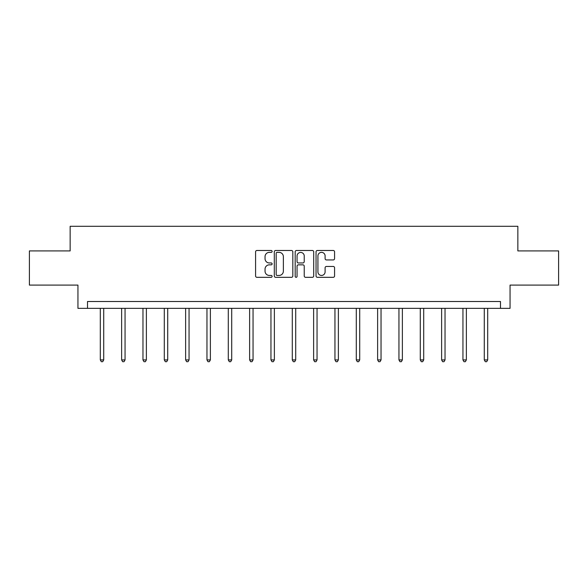 <?xml version="1.0" encoding="UTF-8"?>
<svg xmlns="http://www.w3.org/2000/svg" width="588" height="588" viewBox="0 0 588 588"><rect width="100%" height="100%" fill="white"/><g stroke="black" fill="none" stroke-linecap="round" stroke-linejoin="round"><path stroke-width="0.88" d="M272.119 251.421A0.941 0.941 0 0 0 271.186 250.481L256.919 250.481A1.345 1.345 0 0 0 255.582 251.826L255.582 275.985A1.345 1.345 0 0 0 256.919 277.323L271.186 277.323A0.941 0.941 0 0 0 272.119 276.382A0.941 0.941 0 0 0 271.186 275.449L269.333 275.449A4.292 4.292 0 0 1 265.041 271.149L265.041 269.135A4.292 4.292 0 0 1 269.333 264.843L271.186 264.843A0.941 0.941 0 0 0 272.119 263.902A0.941 0.941 0 0 0 271.186 262.961L269.333 262.961A4.292 4.292 0 0 1 265.041 258.669L265.041 256.655A4.292 4.292 0 0 1 269.333 252.362L271.186 252.362A0.941 0.941 0 0 0 272.119 251.421M333.227 259.94A1.345 1.345 0 0 0 334.572 258.602L334.572 251.826A1.345 1.345 0 0 0 333.227 250.481L317.388 250.481A1.345 1.345 0 0 0 316.043 251.826L316.043 275.985A1.345 1.345 0 0 0 317.388 277.323L333.227 277.323A1.345 1.345 0 0 0 334.572 275.985L334.572 267.797A1.345 1.345 0 0 0 333.227 266.452L326.45 266.452A1.345 1.345 0 0 0 325.105 267.797L325.105 271.854A3.594 3.594 0 0 1 321.518 275.449A3.594 3.594 0 0 1 317.924 271.854L317.924 255.949A3.594 3.594 0 0 1 321.518 252.362A3.594 3.594 0 0 1 325.105 255.949L325.105 258.602A1.345 1.345 0 0 0 326.45 259.94L333.227 259.94M500.484 308.347L510.053 308.347L510.053 285.099L558.6 285.099L558.6 250.914L517.852 250.914L517.852 226.299L70.148 226.299L70.148 250.914L29.4 250.914L29.4 285.099L77.947 285.099L77.947 308.347L500.484 308.347L500.484 301.504L87.516 301.504L87.516 308.347M292.824 251.826A1.345 1.345 0 0 0 291.486 250.481L275.647 250.481A1.345 1.345 0 0 0 274.302 251.826L274.302 275.985A1.345 1.345 0 0 0 275.647 277.323L291.486 277.323A1.345 1.345 0 0 0 292.824 275.985L292.824 251.826M296.514 250.481L312.353 250.481A1.345 1.345 0 0 1 313.698 251.826L313.698 275.985A1.345 1.345 0 0 1 312.353 277.323L305.576 277.323A1.345 1.345 0 0 1 304.231 275.985L304.231 266.188A1.345 1.345 0 0 0 302.894 264.843L298.395 264.843A1.345 1.345 0 0 0 297.05 266.188L297.05 276.382A0.941 0.941 0 0 1 296.117 277.323A0.941 0.941 0 0 1 295.176 276.382L295.176 251.826A1.345 1.345 0 0 1 296.514 250.481M277.124 252.362A0.941 0.941 0 0 0 276.184 253.296L276.184 274.508A0.941 0.941 0 0 0 277.124 275.449L279.065 275.449A4.292 4.292 0 0 0 283.365 271.149L283.365 256.655A4.292 4.292 0 0 0 279.065 252.362L277.124 252.362M304.231 256.015A3.594 3.594 0 0 0 300.644 252.428A3.594 3.594 0 0 0 297.05 256.015L297.05 261.623A1.345 1.345 0 0 0 298.395 262.961L302.894 262.961A1.345 1.345 0 0 0 304.231 261.623L304.231 256.015M100.305 308.347L100.305 359.922L103.723 359.922L103.723 308.347M103.723 359.922L102.694 361.701L101.327 361.701L100.305 359.922M121.635 308.347L121.635 359.922L125.053 359.922L125.053 308.347M125.053 359.922L124.024 361.701L122.657 361.701L121.635 359.922M142.965 308.347L142.965 359.922L146.383 359.922L146.383 308.347M146.383 359.922L145.361 361.701L143.994 361.701L142.965 359.922M164.295 308.347L164.295 359.922L167.72 359.922L167.72 308.347M167.72 359.922L166.691 361.701L165.324 361.701L164.295 359.922M185.632 308.347L185.632 359.922L189.049 359.922L189.049 308.347M189.049 359.922L188.02 361.701L186.653 361.701L185.632 359.922M206.961 308.347L206.961 359.922L210.379 359.922L210.379 308.347M210.379 359.922L209.357 361.701L207.99 361.701L206.961 359.922M228.291 308.347L228.291 359.922L231.716 359.922L231.716 308.347M231.716 359.922L230.687 361.701L229.32 361.701L228.291 359.922M249.628 308.347L249.628 359.922L253.046 359.922L253.046 308.347M253.046 359.922L252.017 361.701L250.65 361.701L249.628 359.922M270.958 308.347L270.958 359.922L274.375 359.922L274.375 308.347M274.375 359.922L273.354 361.701L271.987 361.701L270.958 359.922M292.287 308.347L292.287 359.922L295.713 359.922L295.713 308.347M295.713 359.922L294.684 361.701L293.316 361.701L292.287 359.922M313.625 308.347L313.625 359.922L317.042 359.922L317.042 308.347M317.042 359.922L316.013 361.701L314.646 361.701L313.625 359.922M334.954 308.347L334.954 359.922L338.372 359.922L338.372 308.347M338.372 359.922L337.35 361.701L335.983 361.701L334.954 359.922M356.284 308.347L356.284 359.922L359.709 359.922L359.709 308.347M359.709 359.922L358.68 361.701L357.313 361.701L356.284 359.922M377.621 308.347L377.621 359.922L381.039 359.922L381.039 308.347M381.039 359.922L380.01 361.701L378.643 361.701L377.621 359.922M398.951 308.347L398.951 359.922L402.368 359.922L402.368 308.347M402.368 359.922L401.347 361.701L399.98 361.701L398.951 359.922M420.28 308.347L420.28 359.922L423.705 359.922L423.705 308.347M423.705 359.922L422.676 361.701L421.309 361.701L420.28 359.922M441.617 308.347L441.617 359.922L445.035 359.922L445.035 308.347M445.035 359.922L444.006 361.701L442.639 361.701L441.617 359.922M462.947 308.347L462.947 359.922L466.365 359.922L466.365 308.347M466.365 359.922L465.343 361.701L463.976 361.701L462.947 359.922M484.277 308.347L484.277 359.922L487.695 359.922L487.695 308.347M487.695 359.922L486.673 361.701L485.306 361.701L484.277 359.922"/></g></svg>
